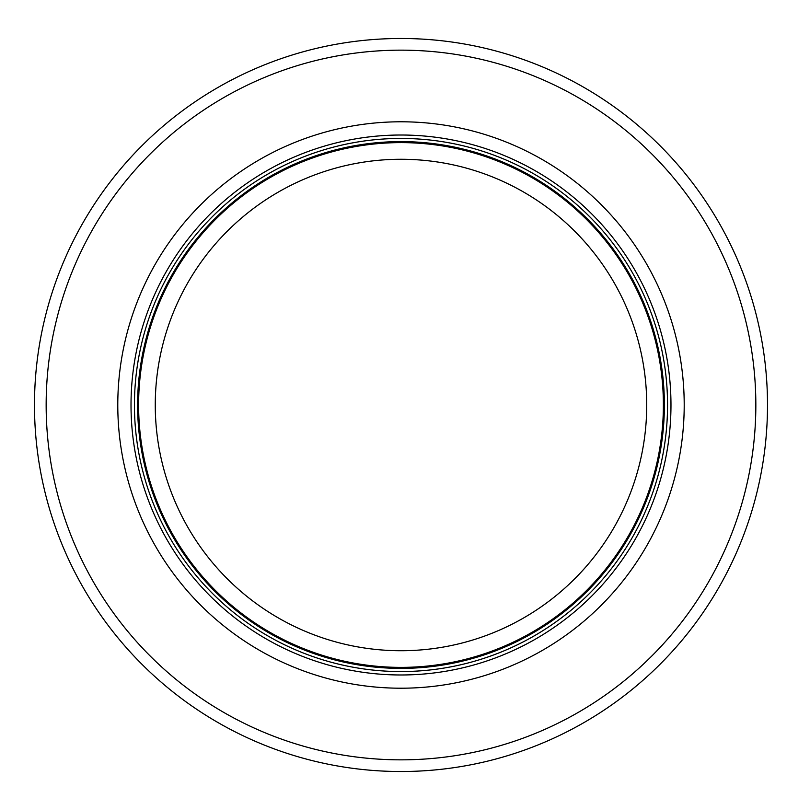 <?xml version="1.0" encoding="UTF-8"?>
<svg xmlns="http://www.w3.org/2000/svg" width="810" height="810" viewBox="0 0 810 810"><rect width="100%" height="100%" fill="white"/><g stroke="black" fill="none" stroke-linecap="round" stroke-linejoin="round"><path stroke-width="1.21" d="M663.38 405A262.389 262.389 0 0 0 269.801 177.765A262.389 262.389 0 0 0 269.801 632.235A262.389 262.389 0 0 0 663.38 405M667.551 405A266.551 266.551 0 0 0 267.715 174.16A266.551 266.551 0 0 0 267.715 635.84A266.551 266.551 0 0 0 667.551 405M684.207 405A283.206 283.206 0 0 0 259.392 159.732A283.206 283.206 0 0 0 259.392 650.268A283.206 283.206 0 0 0 684.207 405M767.505 405A366.505 366.505 0 0 0 217.738 87.591A366.505 366.505 0 0 0 217.738 722.409A366.505 366.505 0 0 0 767.505 405M646.724 405A245.724 245.724 0 0 1 278.134 617.807A245.724 245.724 0 0 1 278.134 192.193A245.724 245.724 0 0 1 646.724 405M664.382 405A263.392 263.392 0 0 0 269.305 176.894A263.392 263.392 0 0 0 269.305 633.106A263.392 263.392 0 0 0 664.382 405M670.974 405A269.973 269.973 0 0 0 266.004 171.194A269.973 269.973 0 0 0 266.004 638.806A269.973 269.973 0 0 0 670.974 405M755.841 405A354.851 354.851 0 0 0 223.57 97.696A354.851 354.851 0 0 0 223.57 712.304A354.851 354.851 0 0 0 755.841 405"/></g></svg>
